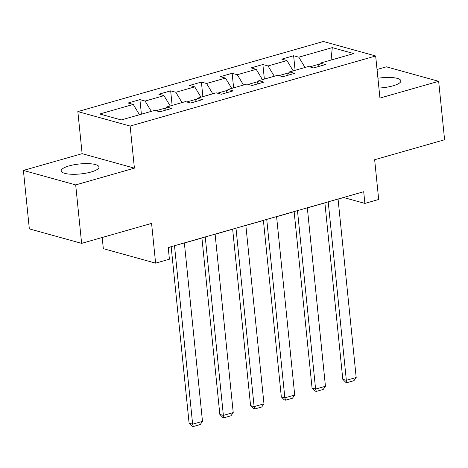 <?xml version="1.0" encoding="UTF-8"?>
<svg xmlns="http://www.w3.org/2000/svg" width="468" height="468" viewBox="0 0 468 468"><rect width="100%" height="100%" fill="white"/><g stroke="black" fill="none" stroke-linecap="round" stroke-linejoin="round"><path stroke-width="0.7" d="M91.108 172.002A19.007 5.013 -5.8 0 0 98.994 167.029A19.007 5.013 -5.8 0 0 88.499 163.648A19.007 5.013 -5.8 0 0 69.065 165.9A19.007 5.013 -5.8 0 0 61.179 170.873A19.007 5.013 -5.8 0 0 71.674 174.26A19.007 5.013 -5.8 0 0 91.108 172.002M378.922 88.042A19.007 5.013 -5.8 0 0 392.997 85.831A19.007 5.013 -5.8 0 0 400.883 80.859A19.007 5.013 -5.8 0 0 377.928 78.244M102.194 237.492L103.329 248.66L155.616 263.145L169.41 259.208L168.223 247.513L363.7 191.716L364.888 203.41L378.682 199.473L374.646 159.723L444.6 139.756L438.662 81.303L386.381 66.819L377.038 69.486M23.4 170.428L29.338 228.881L81.619 243.366L75.687 184.913L134.41 168.147L130.133 126.062L77.846 111.583L82.122 153.668L23.4 170.428L75.687 184.913M130.133 126.062L375.664 55.979L323.382 41.494L77.846 111.583M332.28 47.619L298.783 57.184L293.623 55.75L281.8 59.126L286.954 60.553L268.041 65.959L262.881 64.525L251.059 67.901L256.218 69.328L237.299 74.728L232.14 73.3L220.317 76.676L225.477 78.103L206.558 83.503L201.398 82.076L189.575 85.451L194.735 86.878L175.816 92.278L170.662 90.85L158.833 94.226L163.993 95.653L145.074 101.053L139.92 99.626L128.097 103.001L133.251 104.428L99.754 113.993L121.235 119.943L154.732 110.378L159.892 111.805L171.715 108.43L166.555 107.002L185.474 101.603L190.628 103.03L202.457 99.661L197.297 98.227L216.216 92.828L221.37 94.255L233.193 90.886L228.039 89.452L246.952 84.053L252.112 85.486L263.934 82.111L258.781 80.677L277.694 75.278L282.853 76.711L294.676 73.336L289.516 71.908L308.435 66.503L313.595 67.936L325.418 64.561L320.258 63.133L353.761 53.568L332.28 47.619L331.075 60.044M166.029 107.874L156.014 110.735M164.438 110.507L166.555 107.002M145.074 101.053L151.304 111.355M163.993 95.653L170.223 105.955M196.771 99.099L186.755 101.96M195.179 101.731L197.297 98.227M175.816 92.278L182.046 102.58M194.735 86.878L200.965 97.18M227.512 90.33L217.497 93.185M225.921 92.962L228.039 89.452M206.558 83.503L212.788 93.805M225.477 78.103L231.707 88.405M258.248 81.555L248.239 84.41M256.663 84.187L258.781 80.677M237.299 74.728L243.53 85.03M256.218 69.328L262.449 79.63M288.99 72.78L278.981 75.635M287.405 75.412L289.516 71.908M268.041 65.959L274.271 76.261M286.954 60.553L293.184 70.861M319.732 64.005L309.722 66.86M318.141 66.637L320.258 63.133M298.783 57.184L305.013 67.486M155.616 263.145L151.579 223.394L81.619 243.366M375.664 55.979L379.94 98.064L438.662 81.303M338.071 199.14L343.693 197.537L364.888 203.41M168.234 247.619L171.183 246.782M184.369 243.015L201.919 238.007M215.11 234.24L232.66 229.232M245.852 225.465L263.402 220.457M276.594 216.69L294.144 211.682M307.336 207.915L324.886 202.907M133.251 104.428L139.482 114.73M293.623 55.75L295.103 70.311M262.881 64.525L264.361 79.086M232.14 73.3L233.62 87.861M201.398 82.076L202.878 96.636M170.662 90.85L172.136 105.411M139.92 99.626L141.4 114.186M134.41 168.147L82.122 153.668M338.066 199.035L356.189 377.495L346.338 380.308L342.804 379.326L345.653 382.239L347.063 382.631L346.338 380.308L328.208 201.848M324.874 202.802L342.804 379.326M356.189 377.495L353.96 380.659L347.063 382.631M307.324 207.81L325.447 386.27L315.596 389.084L312.062 388.101L314.911 391.014L316.321 391.406L315.596 389.084L297.472 210.623M294.132 211.577L312.062 388.101M325.447 386.27L323.218 389.435L316.321 391.406M276.582 216.585L294.711 395.045L284.854 397.853L281.321 396.876L284.17 399.789L285.585 400.181L284.854 397.853L266.731 219.398M263.39 220.352L281.321 396.876M294.711 395.045L292.482 398.209L285.585 400.181M245.84 225.36L263.97 403.82L254.112 406.628L250.585 405.651L253.428 408.564L254.844 408.956L254.112 406.628L235.989 228.173M232.649 229.127L250.585 405.651M263.97 403.82L261.741 406.985L254.844 408.956M215.099 234.135L233.228 412.595L223.376 415.403L219.843 414.426L222.686 417.339L224.102 417.731L223.376 415.403L205.247 236.948M201.913 237.902L219.843 414.426M233.228 412.595L230.999 415.76L224.102 417.731M184.357 242.91L202.486 421.37L192.635 424.178L189.101 423.201L191.944 426.114L193.36 426.506L192.635 424.178L174.505 245.723M171.171 246.677L189.101 423.201M202.486 421.37L200.257 424.534L193.36 426.506"/></g></svg>
